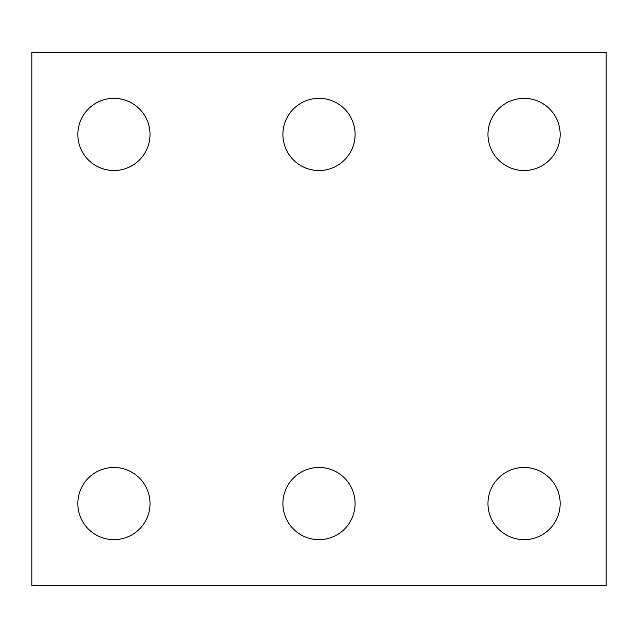 <?xml version="1.0" encoding="UTF-8"?>
<svg xmlns="http://www.w3.org/2000/svg" width="638" height="638" viewBox="0 0 638 638"><rect width="100%" height="100%" fill="white"/><g stroke="black" fill="none" stroke-linecap="round" stroke-linejoin="round"><path stroke-width="0.48" stroke-dasharray="3.19 2.39" d="M606.1 585.596L31.9 585.596L31.9 52.404L606.1 52.404L606.1 585.596M355.095 134.435A36.095 36.095 0 0 0 300.953 103.181A36.095 36.095 0 0 0 300.953 165.697A36.095 36.095 0 0 0 355.095 134.435M355.095 503.565A36.095 36.095 0 0 0 300.953 472.303A36.095 36.095 0 0 0 300.953 534.819A36.095 36.095 0 0 0 355.095 503.565M560.164 503.565A36.095 36.095 0 0 0 506.022 472.303A36.095 36.095 0 0 0 506.022 534.819A36.095 36.095 0 0 0 560.164 503.565M150.018 503.565A36.095 36.095 0 0 0 95.883 472.303A36.095 36.095 0 0 0 95.883 534.819A36.095 36.095 0 0 0 150.018 503.565M150.018 134.435A36.095 36.095 0 0 0 95.883 103.181A36.095 36.095 0 0 0 95.883 165.697A36.095 36.095 0 0 0 150.018 134.435M560.164 134.435A36.095 36.095 0 0 0 506.022 103.181A36.095 36.095 0 0 0 506.022 165.697A36.095 36.095 0 0 0 560.164 134.435"/><path stroke-width="0.96" d="M606.1 585.596L31.9 585.596L31.9 52.404L606.1 52.404L606.1 585.596M355.095 134.435A36.095 36.095 0 0 0 300.953 103.181A36.095 36.095 0 0 0 300.953 165.697A36.095 36.095 0 0 0 355.095 134.435M355.095 503.565A36.095 36.095 0 0 0 300.953 472.303A36.095 36.095 0 0 0 300.953 534.819A36.095 36.095 0 0 0 355.095 503.565M560.164 503.565A36.095 36.095 0 0 0 506.022 472.303A36.095 36.095 0 0 0 506.022 534.819A36.095 36.095 0 0 0 560.164 503.565M150.018 503.565A36.095 36.095 0 0 0 95.883 472.303A36.095 36.095 0 0 0 95.883 534.819A36.095 36.095 0 0 0 150.018 503.565M150.018 134.435A36.095 36.095 0 0 0 95.883 103.181A36.095 36.095 0 0 0 95.883 165.697A36.095 36.095 0 0 0 150.018 134.435M560.164 134.435A36.095 36.095 0 0 0 506.022 103.181A36.095 36.095 0 0 0 506.022 165.697A36.095 36.095 0 0 0 560.164 134.435"/></g></svg>
